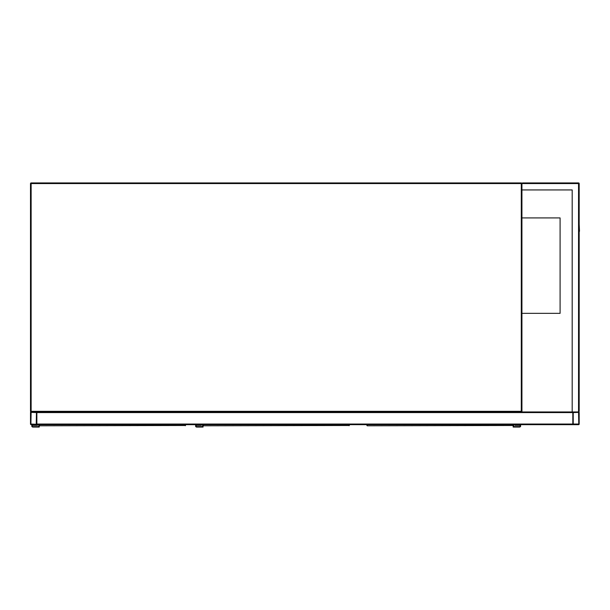 <?xml version="1.0" encoding="UTF-8"?>
<svg xmlns="http://www.w3.org/2000/svg" width="610" height="610" viewBox="0 0 610 610"><rect width="100%" height="100%" fill="white"/><g stroke="black" fill="none" stroke-linecap="round" stroke-linejoin="round"><path stroke-width="0.91" d="M572.188 189.939L521.931 189.939L521.931 411.315L521.291 411.315L521.291 183.572L31.133 183.572L31.133 411.315L521.291 411.315L521.291 411.956L31.133 411.956A0.633 0.633 0 0 1 30.5 411.315L30.5 183.572A0.633 0.633 0 0 1 31.133 182.939L521.291 182.939A0.633 0.633 0 0 1 521.931 183.572L522.564 182.939L578.547 182.939A0.633 0.633 0 0 1 579.18 183.572L579.18 411.315L578.547 411.956L573.453 411.956A0.633 0.633 0 0 0 572.82 412.589L572.82 424.674L36.859 424.674L36.859 412.589A0.633 0.633 0 0 0 36.226 411.956L31.133 411.956A0.633 0.633 0 0 0 30.5 412.589L30.5 424.041A0.633 0.633 0 0 0 31.133 424.674L36.226 424.674A0.633 0.633 0 0 0 36.859 424.041L36.859 411.956L572.188 411.956L572.188 189.939L522.244 189.939M521.291 411.956A0.633 0.633 0 0 0 521.931 411.315A0.633 0.633 0 0 1 521.291 411.956M521.931 313.349L560.094 313.349L560.094 217.93L521.931 217.93M36.226 424.278L36.463 412.589L31.133 412.352L30.896 424.041L36.226 424.278M572.82 411.956L572.82 424.041A0.633 0.633 0 0 0 573.453 424.674L578.547 424.674A0.633 0.633 0 0 0 579.18 424.041L579.18 412.589A0.633 0.633 0 0 0 578.547 411.956L572.188 411.956M573.217 424.041L578.783 424.041L578.547 412.352L573.217 412.589L573.217 424.041M521.931 189.939L521.931 183.572A0.633 0.633 0 0 0 521.291 182.939L521.291 183.572L522.564 182.939M578.547 182.939L578.547 411.956L579.18 411.315M579.18 231.289L579.18 402.409M579.18 224.289L579.5 231.289M530.99 424.674L563.754 424.674M39.566 424.674L39.589 425.803L185.539 425.49M39.246 424.674L39.246 427.061L32.887 427.061A1.113 1.113 0 0 1 31.773 425.948A1.113 1.113 0 0 1 32.887 424.834L37.019 424.674M185.562 424.674L185.531 425.544M38.773 424.674L38.773 426.588L32.887 426.588A0.633 0.633 0 0 1 32.246 425.948A0.633 0.633 0 0 1 32.887 425.315L37.5 425.315L37.5 424.674M32.887 426.588A0.633 0.633 0 0 1 32.246 425.948A0.633 0.633 0 0 1 32.887 425.315M39.246 427.061L32.887 427.061M32.887 424.834L37.019 424.834M203.374 424.674L203.397 425.803L349.347 425.49M203.084 425.49L203.054 427.061L196.694 427.061A1.113 1.113 0 0 1 195.581 425.948A1.113 1.113 0 0 1 196.694 424.834L200.827 424.674M349.37 424.674L349.339 425.544M202.581 424.674L202.581 426.588L196.694 426.588A0.633 0.633 0 0 1 196.062 425.948A0.633 0.633 0 0 1 196.694 425.315L201.308 425.315L201.308 424.674M196.694 426.588A0.633 0.633 0 0 1 196.062 425.948A0.633 0.633 0 0 1 196.694 425.315M203.054 427.061L196.694 427.061M196.694 424.834L200.827 424.834M367.182 424.674L367.205 425.803L513.155 425.49M366.892 425.49L366.869 424.674M513.178 424.674L513.178 427.061L519.545 427.061A1.113 1.113 0 0 0 520.658 425.948A1.113 1.113 0 0 0 519.545 424.834L515.404 424.674M513.658 424.674L513.658 426.588L519.545 426.588A0.633 0.633 0 0 0 520.178 425.948A0.633 0.633 0 0 0 519.545 425.315L514.932 425.315L514.932 424.674M519.545 424.834L515.404 424.834M513.178 427.061L519.545 427.061M519.545 426.588A0.633 0.633 0 0 0 520.178 425.948A0.633 0.633 0 0 0 519.545 425.315M31.133 183.572L31.133 182.939A0.633 0.633 0 0 0 30.5 183.572L31.133 183.572M31.133 411.956L31.133 411.315L30.5 411.315M572.82 424.041L36.859 424.041M572.82 412.589L36.859 412.589M579.18 183.572L521.931 183.572M185.242 425.711L185.242 424.674M349.057 425.711L349.057 424.674M512.865 425.711L512.865 424.674"/></g></svg>
